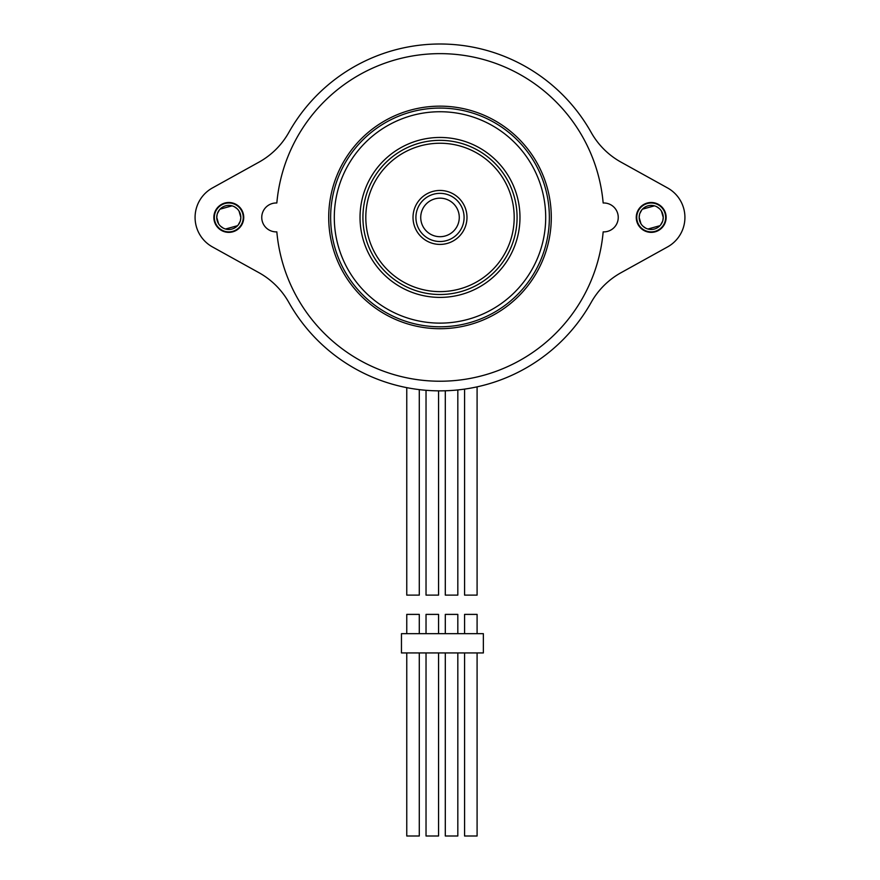 <?xml version="1.0" encoding="UTF-8"?>
<svg xmlns="http://www.w3.org/2000/svg" width="880" height="880" viewBox="0 0 880 880"><rect width="100%" height="100%" fill="white"/><g stroke="black" fill="none" stroke-linecap="round" stroke-linejoin="round"><path stroke-width="1.32" d="M477.092 633.666L477.092 614.394L464.574 614.394L464.574 633.666M401.456 633.666L483.362 633.666L483.362 652.938L401.456 652.938L401.456 633.666M464.574 652.938L464.574 836L477.092 836L477.092 652.938M445.302 652.938L445.302 836L457.82 836L457.82 652.938M426.03 652.938L426.03 836L438.559 836L438.559 652.938M406.758 652.938L406.758 836L419.287 836L419.287 652.938M457.82 633.666L457.82 614.394L445.302 614.394L445.302 633.666M438.559 633.666L438.559 614.394L426.03 614.394L426.03 633.666M419.287 633.666L419.287 614.394L406.758 614.394L406.758 633.666M464.574 389.114L464.574 595.122L477.092 595.122L477.092 386.848M445.302 390.775L445.302 595.122L457.82 595.122L457.82 389.939M426.03 390.302L426.03 595.122L438.559 595.122L438.559 390.852M406.758 387.651L406.758 595.122L419.287 595.122L419.287 389.62M276.837 202.994A163.801 163.801 0 0 1 603.163 202.994A14.454 14.454 0 0 1 618.244 217.107A14.454 14.454 0 0 1 603.163 231.869A163.801 163.801 0 0 1 276.837 231.869A14.454 14.454 0 0 1 261.756 217.745A14.454 14.454 0 0 1 276.837 202.994A14.454 14.454 0 0 0 261.756 217.107A14.454 14.454 0 0 0 276.837 231.869A163.801 163.801 0 0 0 603.163 231.869A14.454 14.454 0 0 0 618.244 217.745A14.454 14.454 0 0 0 603.163 202.994A163.801 163.801 0 0 0 276.837 202.994M440 328.713A111.287 111.287 0 0 0 551.287 217.426A111.287 111.287 0 0 0 440 106.15A111.287 111.287 0 0 0 328.713 217.426A111.287 111.287 0 0 0 440 328.713M440 326.788A109.362 109.362 0 0 0 549.362 217.426A109.362 109.362 0 0 0 440 108.075A109.362 109.362 0 0 0 330.638 217.426A109.362 109.362 0 0 0 440 326.788M545.699 217.426A105.699 105.699 0 0 1 440 323.125A105.699 105.699 0 0 1 334.301 217.426A105.699 105.699 0 0 1 440 111.738A105.699 105.699 0 0 1 545.699 217.426M288.794 132.495A173.426 173.426 0 0 1 591.206 132.495A77.077 77.077 0 0 0 621.038 162.151L667.546 187.935A33.726 33.726 0 0 1 667.546 246.928L621.038 272.701A77.077 77.077 0 0 0 591.206 302.368A173.426 173.426 0 0 1 288.794 302.368A77.077 77.077 0 0 0 258.962 272.701L212.454 246.928A33.726 33.726 0 0 1 212.454 187.935L258.962 162.151A77.077 77.077 0 0 0 288.794 132.495M651.2 232.364A14.938 14.938 0 0 0 666.138 217.426A14.938 14.938 0 0 0 651.2 202.499A14.938 14.938 0 0 0 636.262 217.426A14.938 14.938 0 0 0 651.2 232.364M228.8 232.364A14.938 14.938 0 0 0 243.738 217.426A14.938 14.938 0 0 0 228.8 202.499A14.938 14.938 0 0 0 213.862 217.426A14.938 14.938 0 0 0 228.8 232.364M662.805 220.66L663.245 217.426A12.045 12.045 0 0 0 651.2 205.392A12.045 12.045 0 0 0 639.155 217.426A12.045 12.045 0 0 0 651.2 229.471A12.045 12.045 0 0 0 663.245 217.426L661.43 211.068M240.405 220.66L240.845 217.426A12.045 12.045 0 0 0 228.8 205.392A12.045 12.045 0 0 0 216.755 217.426A12.045 12.045 0 0 0 228.8 229.471A12.045 12.045 0 0 0 240.845 217.426L239.03 211.068M243.254 217.426A14.454 14.454 0 0 1 228.8 231.88A14.454 14.454 0 0 1 214.346 217.426A14.454 14.454 0 0 1 228.8 202.983A14.454 14.454 0 0 1 243.254 217.426M237.182 208.78L234.41 206.778M232.078 205.843L220.033 209.176M219.45 209.836L217.393 213.576M217.195 214.203L216.755 217.426L218.57 223.784M220.418 226.083L223.19 228.085M225.522 229.02L237.567 225.687M238.15 225.027L240.207 221.287M665.654 217.426A14.454 14.454 0 0 1 651.2 231.88A14.454 14.454 0 0 1 636.746 217.426A14.454 14.454 0 0 1 651.2 202.983A14.454 14.454 0 0 1 665.654 217.426M659.582 208.78L656.81 206.778M654.478 205.843L642.433 209.176M641.85 209.836L639.793 213.576M639.595 214.203L639.155 217.426L640.97 223.784M642.818 226.083L645.59 228.085M647.922 229.02L659.967 225.687M660.55 225.027L662.607 221.287M360.03 217.426A79.97 79.97 0 0 0 440 297.396A79.97 79.97 0 0 0 519.97 217.426A79.97 79.97 0 0 0 440 137.456A79.97 79.97 0 0 0 360.03 217.426M517.077 217.426A77.077 77.077 0 0 1 439.263 294.503A77.077 77.077 0 0 1 362.934 215.952A77.077 77.077 0 0 1 440.737 140.349A77.077 77.077 0 0 1 517.066 218.911A77.077 77.077 0 0 1 439.263 294.503A77.077 77.077 0 0 1 362.923 217.426M464.09 217.426A24.09 24.09 0 0 0 440 193.347A24.09 24.09 0 0 0 415.91 217.426A24.09 24.09 0 0 0 440 241.516A24.09 24.09 0 0 0 464.09 217.426M459.272 217.426A19.272 19.272 0 0 1 440 236.698A19.272 19.272 0 0 1 420.728 217.426A19.272 19.272 0 0 1 440 198.165A19.272 19.272 0 0 1 459.272 217.426M514.195 217.426A74.195 74.195 0 0 1 440 291.621A74.195 74.195 0 0 1 365.805 217.426A74.195 74.195 0 0 1 440 143.242A74.195 74.195 0 0 1 514.195 217.426M413.017 217.426A26.983 26.983 0 0 0 440 244.409A26.983 26.983 0 0 0 466.983 217.426A26.983 26.983 0 0 0 440 190.454A26.983 26.983 0 0 0 413.017 217.426"/></g></svg>
